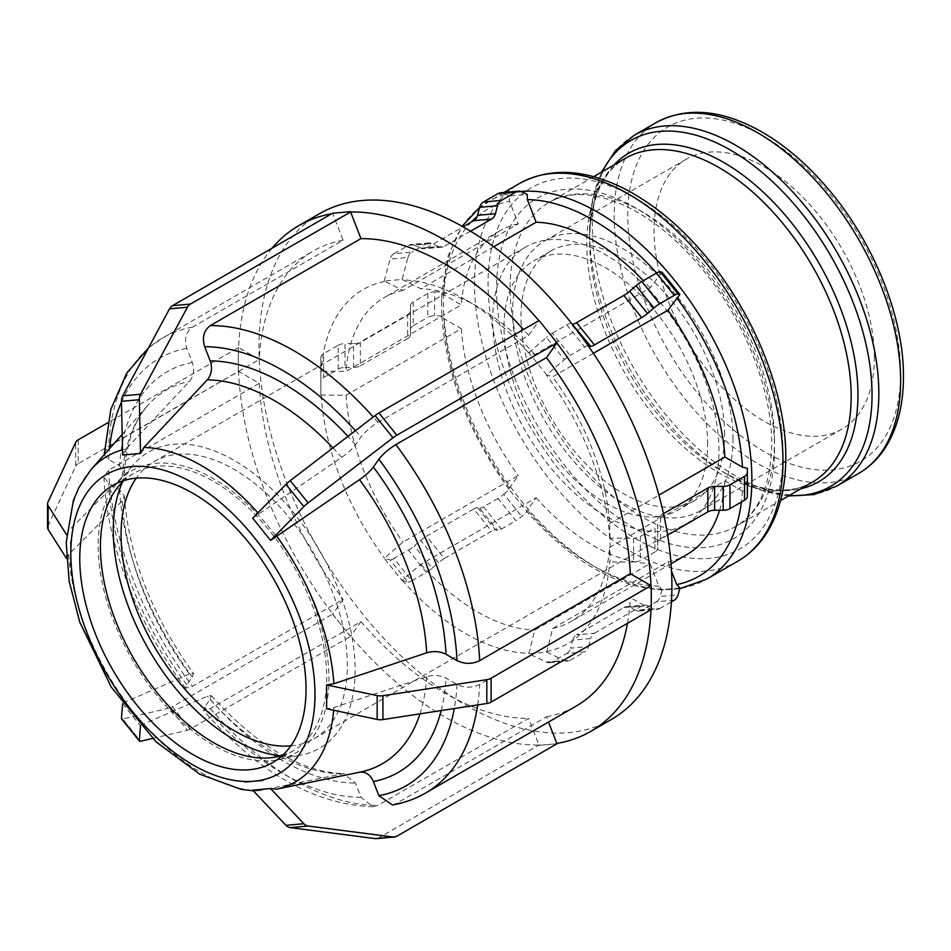 <?xml version="1.0" encoding="UTF-8"?>
<svg xmlns="http://www.w3.org/2000/svg" width="951" height="951" viewBox="0 0 951 951"><rect width="100%" height="100%" fill="white"/><g stroke="black" fill="none" stroke-linecap="round" stroke-linejoin="round"><path stroke-width="0.71" stroke-dasharray="4.75 3.57" d="M78.196 439.826L78.196 463.672L238.582 371.365A291.981 168.577 -120 0 0 332.743 614.061L172.488 706.688L190.366 728.942L350.622 636.302A291.981 168.577 -120 0 0 538.955 745.025L528.613 718.385L377.975 805.354L372.923 806.745L361 797.283L355.496 783.113L343.739 773.638L258.648 790.757L252.681 790.15M556.965 743.765L548.014 744.562A291.981 168.577 -120 0 1 538.955 745.025L378.95 837.807L396.829 836.214M376.406 838.627A9.605 7.572 84.9 0 0 378.95 837.807M392.49 804.986L395.854 803.761L546.492 716.792L548.525 722.047M359.514 772.248L359.954 772.153A215.806 124.593 60 0 1 359.514 772.248L328.071 778.655M539.074 745.358L548.014 744.562A291.981 168.577 -120 0 0 556.834 743.432M546.67 652.113L564.347 660.493L546.468 662.086L528.792 653.706L546.67 652.113L552.662 628.468L667.935 561.91L671.513 571.135M546.468 662.086A9.605 7.572 84.9 0 0 549.726 662.692A9.605 7.572 84.9 0 0 552.258 661.884L570.136 660.279A9.605 7.572 -95.1 0 1 567.604 661.1A9.605 7.572 -95.1 0 1 564.347 660.493M570.136 660.279L584.699 651.875L566.82 653.468L552.258 661.884M588.514 646.537L590.654 638.549L572.775 640.154L570.624 648.142L588.514 646.537A9.605 7.572 -95.1 0 1 584.699 651.875M594.458 633.223L641.711 605.942L623.832 607.534L576.579 634.816L594.458 633.223A9.605 7.572 84.9 0 0 590.654 638.549M647.5 605.728L653.931 608.771L636.041 610.376L629.621 607.32L647.5 605.728A9.605 7.572 84.9 0 0 644.243 605.121A9.605 7.572 84.9 0 0 641.711 605.942M674.283 600.164L656.404 601.757L641.842 610.162L659.721 608.569A9.605 7.572 -95.1 0 1 657.177 609.377A9.605 7.572 -95.1 0 1 653.931 608.771M659.721 608.569L671.418 601.817M679.906 588.027L662.027 589.62L658.841 586.137L650.056 563.515L534.783 630.073L528.792 653.706M662.027 589.62L660.208 596.42L678.087 594.827M656.404 601.757A9.605 7.572 84.9 0 0 660.208 596.42M636.041 610.376A9.605 7.572 84.9 0 0 639.298 610.982A9.605 7.572 84.9 0 0 641.842 610.162M623.832 607.534A9.605 7.572 -95.1 0 1 626.364 606.726A9.605 7.572 -95.1 0 1 629.621 607.32M572.775 640.154A9.605 7.572 -95.1 0 1 576.579 634.816M566.82 653.468A9.605 7.572 84.9 0 0 570.624 648.142M122.608 703.692L140.498 725.791M350.503 636.481L341.552 625.366A291.981 168.577 -120 0 1 332.743 614.061L343.085 599.356L192.447 686.325L185.635 688.262L186.8 684.791L192.304 676.969L193.469 673.498L189.392 674.021L122.655 703.158M152.54 738.428L187.43 730.249L169.551 708.008A9.605 2.033 141.2 0 0 172.488 706.688M169.551 708.008L122.703 718.98L140.582 741.221M121.55 718.849A9.605 2.033 141.2 0 0 122.703 718.98M140.534 725.399L207.27 696.263L211.312 695.692L210.183 699.211L204.679 707.033L203.55 710.552L210.326 708.566L360.964 621.597L350.622 636.302A291.981 168.577 -120 0 1 341.552 625.366L332.612 614.239M190.366 728.942A9.605 2.033 -38.8 0 1 187.43 730.249M402.083 580.55L407.979 582.131L390.088 559.889L384.204 558.308L402.083 580.55L420.865 564.3L536.138 497.742L527.365 510.235L527.187 511.769L509.023 489.385M679.727 588.705L663.275 589.917C617.056 587.706 571.599 561.613 526.913 511.65L521.719 516.464A9.605 2.033 -38.8 0 1 515.918 520.649L498.039 498.407A9.605 2.033 141.2 0 0 503.828 494.223L521.719 516.464M390.088 559.889A9.605 2.033 141.2 0 0 393.904 558.534L411.783 580.776A9.605 2.033 -38.8 0 1 407.979 582.131M411.783 580.776L426.345 572.371L408.466 550.13L393.904 558.534M432.134 568.187L438.554 562.659L420.675 540.418L414.256 545.933L432.134 568.187A9.605 2.033 -38.8 0 1 426.345 572.371M444.355 558.475L491.608 531.193L473.729 508.951L426.476 536.233L444.355 558.475A9.605 2.033 141.2 0 0 438.554 562.659M495.412 529.838L497.551 530.408L479.673 508.167L477.533 507.596L495.412 529.838A9.605 2.033 141.2 0 0 491.608 531.193M498.039 498.407L483.477 506.812L501.355 529.053A9.605 2.033 -38.8 0 1 497.551 530.408M501.355 529.053L515.918 520.649M503.828 494.223L509.296 489.527L509.486 487.994L518.259 475.5L402.986 542.058L384.204 558.308M479.673 508.167A9.605 2.033 141.2 0 0 483.477 506.812M473.729 508.951A9.605 2.033 -38.8 0 1 477.533 507.596M420.675 540.418A9.605 2.033 -38.8 0 1 426.476 536.233M408.466 550.13A9.605 2.033 141.2 0 0 414.256 545.933M104.23 454.649L108.64 459.511L119.636 465.859L124.331 472.73L122.203 477.022L68.698 530.61L66.582 534.795L66.511 558.534M272.034 248.211A291.981 168.577 -120 0 0 238.582 347.531L259.254 359.466L108.628 446.435L103.956 452.7M238.321 371.223L238.321 359.3A291.981 168.577 -120 0 1 238.582 347.531L107.582 422.874M66.582 558.629L68.698 554.457L122.203 500.856L124.331 495.958L119.636 489.694L108.64 483.346L103.944 477.057L108.628 470.281L259.254 383.312L238.582 371.365A291.981 168.577 -120 0 1 238.321 359.3L238.321 347.377M47.883 502.294L47.883 526.129A9.605 5.54 0 0 0 47.55 527.567M47.883 526.129L75.711 466.156L75.711 442.31M78.196 463.672A9.605 5.54 0 0 0 75.711 466.156M320.844 395.022L320.844 357.576L320.844 395.022L346.021 395.259L461.306 328.701L443.748 318.561L441.882 315.744L441.526 303.833L441.87 291.969L448.123 255.89L462.067 226.267M441.87 316.053L434.583 315.744A9.605 5.54 0 0 0 427.795 317.372L427.795 293.526A9.605 5.54 180 0 1 434.583 291.909L434.583 315.744M320.844 357.576A9.605 5.54 180 0 1 323.661 353.653L323.661 377.499A9.605 5.54 0 0 0 320.844 381.41M323.661 377.499L338.223 369.083L338.223 345.249L323.661 353.653M345.011 367.466L353.57 367.466L353.57 343.62L345.011 343.62L345.011 367.466A9.605 5.54 0 0 0 338.223 369.083M360.358 365.838L407.61 338.556L407.61 314.722L360.358 342.003L360.358 365.838A9.605 5.54 180 0 1 353.57 367.466M410.428 334.645L410.428 305.853L410.428 334.645A9.605 5.54 180 0 1 407.61 338.556M427.795 293.526L413.233 301.942L413.233 325.777A9.605 5.54 0 0 0 410.428 329.7M413.233 325.777L427.795 317.372M434.583 291.909L441.882 291.909L443.748 294.727L461.306 304.867L346.021 371.413L320.844 371.187M410.428 305.853A9.605 5.54 180 0 1 413.233 301.942M407.61 314.722A9.605 5.54 0 0 0 410.428 310.799M353.57 343.62A9.605 5.54 0 0 0 360.358 342.003M338.223 345.249A9.605 5.54 180 0 1 345.011 343.62M127.315 467.024L122.929 467.381M122.655 455.018L126.055 449.015L189.392 381.434C193.742 376.144 194.717 369.832 192.304 362.486L186.8 348.316C184.042 339.067 185.921 332.03 192.447 327.18L343.085 240.211L332.743 213.571A291.981 168.577 -120 0 0 331.733 213.749M332.612 213.238L332.743 213.571A291.981 168.577 -120 0 1 341.552 212.442A291.981 168.577 -120 0 1 350.622 211.978M140.819 465.824L136.766 466.18M384.204 281.056L390.088 259.064L407.979 257.459L402.083 279.451L384.204 281.056L402.986 290.388L518.259 223.83L509.486 201.208L509.296 195.989L527.187 194.384M407.979 257.459A9.605 7.572 -95.1 0 1 411.783 252.134L393.904 253.727A9.605 7.572 84.9 0 0 390.088 259.064M393.904 253.727L408.466 245.322L426.345 243.718L411.783 252.134M414.256 245.108L420.675 248.152L438.554 246.559L432.134 243.515L414.256 245.108A9.605 7.572 84.9 0 0 410.998 244.502A9.605 7.572 84.9 0 0 408.466 245.322M470.567 231.212L444.355 246.345L426.476 247.949A9.605 7.572 -95.1 0 1 423.932 248.758A9.605 7.572 -95.1 0 1 420.675 248.152M426.476 247.949L463.066 226.825M521.719 191.793L503.828 193.398A9.605 7.572 84.9 0 0 500.583 192.791M503.828 193.398L509.296 195.989M438.554 246.559A9.605 7.572 84.9 0 0 441.811 247.165A9.605 7.572 84.9 0 0 444.355 246.345M426.345 243.718A9.605 7.572 -95.1 0 1 428.877 242.909A9.605 7.572 -95.1 0 1 432.134 243.515M493.7 246.737L420.865 288.783L402.083 279.451M249.388 531.431L245.013 525.951M252.681 518.176L341.635 457.419C347.757 453.14 352.381 448.931 355.496 444.795L361 436.973C365.113 431.695 370.771 426.821 377.975 422.375L528.613 335.406L538.955 320.701A291.981 168.577 -120 0 0 538.884 320.63M539.074 320.511L538.955 320.701A291.981 168.577 -120 0 1 548.014 331.637A291.981 168.577 -120 0 1 556.834 342.942M262.88 548.216L258.838 543.187M528.792 352.607L546.468 337.427L564.347 359.668L546.67 374.849L528.792 352.607L534.783 354.557L650.056 287.998L662.027 272.248M564.347 359.668A9.605 2.033 -38.8 0 1 570.136 355.484L552.258 333.23A9.605 2.033 141.2 0 0 546.468 337.427M552.258 333.23L566.82 324.826L584.699 347.067L570.136 355.484M585.614 342.11L570.624 323.471A9.605 2.033 141.2 0 0 566.82 324.826M570.624 323.471L571.92 323.815M584.699 347.067A9.605 2.033 -38.8 0 1 588.134 345.689M593.353 353.308L552.662 376.798L546.67 374.849M280.902 755.843A171.014 98.738 -120 0 0 294.655 755.914A171.014 98.738 -120 0 0 301.954 754.856A171.014 98.738 -120 0 0 319.702 550.712A171.014 98.738 -120 0 0 134.043 464.017A171.014 98.738 -120 0 0 122.655 481.753M271.249 760.705A163.192 94.22 -120 0 0 278.203 759.694A163.192 94.22 -120 0 0 295.143 564.894A163.192 94.22 -120 0 0 117.972 482.169A163.192 94.22 -120 0 0 129.098 654.05A163.192 94.22 -120 0 0 271.249 760.705M627.446 623.369A262.785 151.72 -120 0 0 630.323 597.537L479.684 684.506C472.136 688.072 464.587 688.072 457.039 684.494L446.043 678.146C440.147 675.151 433.704 674.651 426.702 676.66L333.884 707.556L326.633 708.78M314.971 688.322L314.983 682.473M315.007 706.331L314.971 701.089M546.492 716.792A262.785 151.72 -120 0 0 576.175 706.082M528.613 335.406A262.785 151.72 -120 0 0 523.454 329.533M343.085 240.211A262.785 151.72 -120 0 0 313.402 250.921A262.785 151.72 -120 0 0 259.254 359.466M259.254 383.312A262.785 151.72 -120 0 0 343.085 599.356M650.983 609.781A291.981 168.577 -120 0 0 650.995 609.472L630.323 597.537M747.331 496.315L747.331 492.107L742.458 491.025L724.9 480.885L609.615 547.443L610.019 561.982L610.019 538.135L633.592 538.135L633.592 561.982A9.605 5.54 0 0 0 640.38 560.353L640.38 536.519A9.605 5.54 180 0 1 633.592 538.135M650.056 287.998A186.955 107.938 -120 0 0 643.328 280.664M518.259 223.83A186.955 107.938 -120 0 0 499.62 230.962A186.955 107.938 -120 0 0 461.306 304.867M461.306 328.701A186.955 107.938 -120 0 0 518.259 475.5M536.138 497.742A186.955 107.938 -120 0 0 650.056 563.515M610.019 538.135L609.615 523.597A186.955 107.938 -120 0 0 552.662 376.798M609.615 523.597L658.924 495.126M534.783 354.557A186.955 107.938 -120 0 0 477.83 306.781A186.955 107.938 -120 0 0 420.865 288.783M402.986 290.388A186.955 107.938 -120 0 0 384.347 297.52A186.955 107.938 -120 0 0 346.021 371.413M346.021 395.259A186.955 107.938 -120 0 0 402.986 542.058M420.865 564.3A186.955 107.938 -120 0 0 534.783 630.073M609.65 537.921A204.477 118.055 -120 0 0 546.48 375.11M528.601 352.869A204.477 118.055 -120 0 0 465.431 299.624A204.477 118.055 -120 0 0 402.261 279.927M384.382 281.532A204.477 118.055 -120 0 0 321.212 371.401M321.212 395.236A204.477 118.055 -120 0 0 384.382 558.047M402.261 580.288A204.477 118.055 -120 0 0 528.601 653.23M633.592 561.982L610.019 561.982M640.38 536.519L654.942 528.102L654.942 551.949A9.605 5.54 0 0 0 657.759 548.026L657.759 524.191A9.605 5.54 180 0 1 654.942 528.102M657.759 524.191L657.759 548.026M667.626 535.092L660.565 539.169L660.565 515.323A9.605 5.54 0 0 0 657.759 519.246M660.565 515.323L663.501 513.635M657.759 543.08A9.605 5.54 180 0 1 660.565 539.169M654.942 551.949L640.38 560.353M650.995 585.626A291.981 168.577 -120 0 1 651.245 597.703A291.981 168.577 -120 0 1 650.995 609.472L651.245 609.615M874.373 357.683A155.798 89.953 -120 0 0 806.365 200.899A155.798 89.953 -120 0 0 686.313 159.162A155.798 89.953 -120 0 0 686.313 339.055A155.798 89.953 -120 0 0 842.111 429.008A155.798 89.953 -120 0 0 874.373 357.683M667.935 561.91A186.955 107.938 -120 0 0 686.574 554.778M719.598 510.259A186.955 107.938 -120 0 0 724.9 480.885M360.964 621.597A262.785 151.72 -120 0 0 528.613 718.385M319.441 213.713A291.981 168.577 -120 0 0 319.441 550.867A291.981 168.577 -120 0 0 611.422 719.443M546.48 651.637A204.477 118.055 -120 0 0 609.65 561.768M282.554 755.367A159.994 92.366 -120 0 0 293.55 750.565A159.994 92.366 -120 0 0 326.68 677.314A159.994 92.366 -120 0 0 256.841 516.31A159.994 92.366 -120 0 0 133.556 473.443A159.994 92.366 -120 0 0 123.903 480.564M290.84 745.869A159.994 92.366 -120 0 0 314.187 738.642A159.994 92.366 -120 0 0 347.329 665.403A159.994 92.366 -120 0 0 277.49 504.387A159.994 92.366 -120 0 0 154.205 461.532A159.994 92.366 -120 0 0 136.266 478.139M718.956 450.845A159.994 92.366 -120 0 0 649.117 289.829A159.994 92.366 -120 0 0 525.832 246.975A159.994 92.366 -120 0 0 525.832 431.706A159.994 92.366 -120 0 0 685.826 524.084A159.994 92.366 -120 0 0 718.956 450.845M707.651 444.307A143.993 83.129 -120 0 0 644.79 299.399A143.993 83.129 -120 0 0 533.832 260.824A143.993 83.129 -120 0 0 533.832 427.094A143.993 83.129 -120 0 0 677.825 510.223A143.993 83.129 -120 0 0 707.651 444.307M724.614 434.512A143.993 83.129 -120 0 0 661.765 289.603A143.993 83.129 -120 0 0 550.807 251.028A143.993 83.129 -120 0 0 550.807 417.299A143.993 83.129 -120 0 0 694.789 500.428A143.993 83.129 -120 0 0 724.614 434.512M732.959 439.326A155.798 89.953 -120 0 0 664.963 282.542A155.798 89.953 -120 0 0 544.899 240.805A155.798 89.953 -120 0 0 544.899 420.699A155.798 89.953 -120 0 0 700.697 510.651A155.798 89.953 -120 0 0 732.959 439.326M552.662 628.468A186.955 107.938 -120 0 0 571.301 621.336A186.955 107.938 -120 0 0 609.615 547.443M143.934 724.519A188.084 108.592 -120 0 0 257.84 790.733A188.084 108.592 -120 0 0 258.648 790.757M333.67 710.266A188.084 108.592 -120 0 0 333.884 707.556M258.648 513.647A188.084 108.592 -120 0 0 257.935 512.839M126.055 449.015A188.084 108.592 -120 0 0 122.536 449.859M91.13 469.437A188.084 108.592 -120 0 0 68.698 530.61M68.698 554.457A188.084 108.592 -120 0 0 126.055 702.278M426.702 676.66A215.806 124.593 60 0 1 419.997 713.844M332.957 447.885A215.806 124.593 60 0 1 341.635 457.419M122.203 477.022A215.806 124.593 60 0 1 148.059 405.138A215.806 124.593 60 0 1 189.392 381.434M189.392 674.021A215.806 124.593 60 0 1 122.203 500.856M441.193 710.563A231.259 133.52 -120 0 0 446.043 678.146M355.496 444.795A231.259 133.52 -120 0 0 347.959 436.39M192.304 362.486A231.259 133.52 -120 0 0 119.636 465.859M119.636 489.694A231.259 133.52 -120 0 0 192.304 676.969M457.039 684.494A246.784 142.484 60 0 1 454.281 708.543M355.424 430.66A246.784 142.484 60 0 1 361 436.973M108.64 459.511A246.784 142.484 60 0 1 109.496 448.694M121.466 402.142A246.784 142.484 60 0 1 186.8 348.316M186.8 684.791A246.784 142.484 60 0 1 108.64 483.346M395.854 803.761A262.785 151.72 -120 0 0 425.549 793.051M477.687 704.917A262.785 151.72 -120 0 0 479.684 684.506M377.975 422.375A262.785 151.72 -120 0 0 373.256 416.99M192.447 327.18A262.785 151.72 -120 0 0 162.764 337.89A262.785 151.72 -120 0 0 108.628 446.435M108.628 470.281A262.785 151.72 -120 0 0 192.447 686.325M520.898 191.472A218.112 125.936 -120 0 0 488.564 201.362A218.112 125.936 -120 0 0 472.1 421.269A218.112 125.936 -120 0 0 665.343 589.37A218.112 125.936 -120 0 0 706.688 579.159M658.841 586.137A211.716 122.239 60 0 1 527.365 510.235M509.486 487.994A211.716 122.239 60 0 1 443.748 318.561M443.748 294.727A211.716 122.239 60 0 1 471.244 222.094M477.093 216.626A211.716 122.239 60 0 1 509.486 201.208M656.606 272.996A211.716 122.239 60 0 1 658.841 275.517M742.458 491.025A211.716 122.239 60 0 1 741.411 502.021M900.633 372.851A192.934 111.398 -120 0 0 696.001 118.269A192.934 111.398 -120 0 0 696.001 391.134A192.934 111.398 -120 0 0 900.633 372.851M858.694 473.408A202.539 116.937 60 0 1 656.154 356.47A202.539 116.937 60 0 1 656.154 122.596M634.353 135.185A202.539 116.937 -120 0 0 634.341 369.059A202.539 116.937 -120 0 0 836.88 485.997M789.164 495.554A199.722 115.309 60 0 1 730.808 476.439A199.722 115.309 60 0 1 589.584 231.83A199.722 115.309 60 0 1 602.209 171.739M614.025 164.915A189.772 109.567 -120 0 0 589.584 239.961A189.772 109.567 -120 0 0 723.77 472.374A189.772 109.567 -120 0 0 800.98 488.731M788.438 495.97L759.956 489.836L730.808 476.439L723.77 472.374C759.754 492.071 789.318 495.316 812.451 482.109A186.955 107.938 60 0 1 625.496 374.171A186.955 107.938 60 0 1 625.496 158.294C602.482 171.727 590.512 198.949 589.584 239.961L589.584 231.83L592.556 199.888L601.484 172.155M774.506 440.788A186.955 107.938 -120 0 0 692.899 252.633A186.955 107.938 -120 0 0 548.834 202.551A186.955 107.938 -120 0 0 548.834 418.428A186.955 107.938 -120 0 0 735.789 526.367A186.955 107.938 -120 0 0 774.506 440.788M774.506 448.622A196.56 113.478 60 0 1 566.035 467.25A196.56 113.478 60 0 1 566.035 189.273A196.56 113.478 60 0 1 774.506 448.622M782.97 453.508A208.519 120.385 -120 0 0 561.803 178.372A208.519 120.385 -120 0 0 561.803 473.265A208.519 120.385 -120 0 0 782.97 453.508M737.798 561.197A218.112 125.936 60 0 1 519.674 435.261A218.112 125.936 60 0 1 519.674 183.4M341.635 773.841A215.806 124.593 60 0 1 207.27 696.263M210.183 699.211A231.259 133.52 -120 0 0 355.496 783.113M361 797.283A246.784 142.484 60 0 1 204.679 707.033M210.326 708.566A262.785 151.72 -120 0 0 377.975 805.354M549.726 662.692L567.604 661.1M626.364 606.726L644.243 605.121M639.298 610.982L657.177 609.377M428.877 242.909L410.998 244.502M441.811 247.165L423.932 248.758M278.203 759.694L301.954 754.856M117.972 482.169L134.043 464.017M253.311 790.816L256.401 790.947M122.192 434.357L148.059 405.138C134.4 420.366 126.483 442.904 124.331 472.73M124.331 495.946C128.765 556.287 151.815 615.463 193.481 673.486M148.511 347.888L162.764 337.89L313.402 250.921M185.623 688.274C138.097 625.247 106.892 545.078 103.944 477.057M503.947 192.482L479.661 207.366M509.011 489.373C468.712 433.394 446.34 375.633 441.87 316.077M441.526 303.833L441.668 296.106M499.62 230.962L384.347 297.52M477.83 306.781L465.431 299.624M593.626 176.696L548.834 202.551C569.019 190.901 594.66 192.09 625.782 206.117C653.682 219.526 680.048 241.59 704.881 272.307C745.727 322.758 772.188 391.55 771.701 444.699C770.774 485.711 758.803 512.934 735.789 526.367L780.581 500.511M211.324 695.68C257.531 746.345 301.669 772.331 343.739 773.638M372.923 806.745C314.484 804.665 258.018 772.604 203.538 710.552M133.556 473.443L112.907 485.367M293.55 750.565L272.901 762.476M525.832 246.975L154.205 461.532M685.826 524.084L314.187 738.642M550.807 251.028L533.832 260.824M694.789 500.428L677.825 510.223M686.313 159.162L544.899 240.805M842.111 429.008L700.697 510.651M671.049 563.753L571.301 621.336"/><path stroke-width="1.43" d="M245.001 782.031L262.892 780.45M252.681 790.15L270.56 788.557L303.844 823.732L285.966 825.325L252.681 790.15M375.098 838.604A9.605 7.572 84.9 0 0 376.406 838.627L394.285 837.035A9.605 7.572 -95.1 0 1 392.977 836.999L375.098 838.604L290.233 827.62L308.112 826.027A9.605 7.572 -95.1 0 1 303.844 823.732M285.966 825.325A9.605 7.572 84.9 0 0 290.233 827.62M270.56 788.557L276.527 789.152L359.954 772.153A215.806 124.593 60 0 0 419.997 713.844M308.112 826.027L392.977 836.999M548.525 722.047L556.965 743.765L396.829 836.214A9.605 7.572 -95.1 0 1 394.285 837.035M359.514 772.248C365.636 771.487 370.26 774.578 373.374 781.52L378.878 795.69L392.49 804.986M671.513 571.135L676.72 584.544L679.906 588.027L678.087 594.827A9.605 7.572 -95.1 0 1 674.283 600.164L671.418 601.817M122.929 699.639L140.807 721.88M140.498 725.791L139.333 740.674L121.455 718.433L122.608 703.692M121.455 718.433A9.605 2.033 141.2 0 0 121.55 718.849L139.428 741.102A9.605 2.033 -38.8 0 1 139.333 740.674M152.54 738.428L140.582 741.221A9.605 2.033 -38.8 0 1 139.428 741.102M70.838 541.535L70.826 565.358M66.511 558.534L48.132 529.469L48.132 505.623L66.582 534.795M148.511 347.888L126.745 373.054L110.803 409.489L104.23 454.649M107.582 422.874L78.196 439.826A9.605 5.54 180 0 0 75.711 442.31L47.883 502.294A9.605 5.54 180 0 0 47.55 503.721L47.55 527.567A9.605 5.54 0 0 0 48.132 529.469M48.132 505.623A9.605 5.54 180 0 1 47.55 503.721M136.766 466.18L127.315 467.024M140.534 453.425L122.655 455.018L121.455 401.322L139.333 399.717L140.534 453.425L143.934 447.41L207.27 379.841A215.806 124.593 60 0 1 332.957 447.885M538.884 320.63A291.981 168.577 -120 0 0 350.622 211.978L360.964 238.618L210.326 325.587C203.799 330.425 201.921 337.474 204.679 346.723L210.183 360.893C212.596 368.239 211.633 374.551 207.27 379.841M350.622 211.978L190.366 304.094L172.488 305.687A9.605 7.572 84.9 0 0 169.551 308.813L187.43 307.221A9.605 7.572 -95.1 0 1 190.366 304.094M187.43 307.221L140.582 394.237L122.703 395.842A9.605 7.572 84.9 0 0 121.455 401.322M139.333 399.717A9.605 7.572 -95.1 0 1 140.582 394.237M122.703 395.842L169.551 308.813M172.488 305.687L332.612 213.238L350.503 211.645M463.066 226.825L473.729 220.668L491.608 219.063A9.605 7.572 84.9 0 0 495.412 213.737L477.533 215.33A9.605 7.572 -95.1 0 1 473.729 220.668M477.533 215.33L479.673 207.342L497.551 205.749A9.605 7.572 -95.1 0 1 501.355 200.411L483.477 202.004A9.605 7.572 84.9 0 0 479.673 207.342M483.477 202.004L498.039 193.6L515.918 192.007A9.605 7.572 -95.1 0 1 518.461 191.187A9.605 7.572 -95.1 0 1 521.719 191.793L527.187 194.384L527.365 199.615L536.138 222.237L493.7 246.737M518.461 191.187L500.583 192.791A9.605 7.572 84.9 0 0 498.039 193.6M515.918 192.007L501.355 200.411M497.551 205.749L495.412 213.737M491.608 219.063L470.567 231.212M258.838 543.187L249.388 531.431M270.56 540.418L252.681 518.176L285.966 484.38L303.844 506.621L270.56 540.418L359.514 479.661A215.806 124.593 60 0 1 426.702 652.826C433.704 650.817 440.147 651.304 446.043 654.3L457.039 660.648C464.587 664.226 472.136 664.238 479.684 660.66L630.323 573.691A262.785 151.72 -120 0 0 546.492 357.647L395.854 444.616C388.65 449.074 382.991 453.936 378.878 459.214L373.374 467.036C370.26 471.173 365.636 475.393 359.514 479.661M630.323 573.691L650.995 585.626A291.981 168.577 -120 0 0 556.834 342.942L546.492 357.647M556.834 342.942L396.829 435.213L378.95 412.972A9.605 2.033 141.2 0 0 375.098 415.575L392.977 437.817A9.605 2.033 -38.8 0 1 396.829 435.213M392.977 437.817L308.112 502.889L290.233 480.647A9.605 2.033 141.2 0 0 285.966 484.38M303.844 506.621A9.605 2.033 -38.8 0 1 308.112 502.889M290.233 480.647L375.098 415.575M378.95 412.972L539.074 320.511L556.965 342.764M571.92 323.815L590.654 346.283A9.605 2.033 141.2 0 0 594.458 344.928L576.579 322.686A9.605 2.033 -38.8 0 1 572.775 324.041M576.579 322.686L623.832 295.404L641.711 317.646A9.605 2.033 141.2 0 0 647.5 313.461L629.621 291.22A9.605 2.033 -38.8 0 1 623.832 295.404M629.621 291.22L636.041 285.704L653.931 307.946A9.605 2.033 -38.8 0 1 659.721 303.761L641.842 281.52A9.605 2.033 141.2 0 0 636.041 285.704M641.842 281.52L656.404 273.115L674.283 295.357A9.605 2.033 -38.8 0 1 678.087 294.002L660.208 271.748A9.605 2.033 141.2 0 0 656.404 273.115M660.208 271.748L662.027 272.248L679.906 294.489L667.935 310.24L593.353 353.308M679.906 294.489L678.087 294.002M674.283 295.357L659.721 303.761M653.931 307.946L647.5 313.461M641.711 317.646L594.458 344.928M590.654 346.283L588.514 345.712L585.614 342.11M122.655 481.753A171.014 98.738 -120 0 0 148.689 649.45A171.014 98.738 -120 0 0 280.902 755.843M377.167 719.432A9.605 5.54 0 0 0 382.932 719.574L382.932 695.74A9.605 5.54 180 0 1 377.167 695.585L377.167 719.432L326.633 708.78L326.633 684.934L333.884 683.721L426.702 652.826M314.971 701.089L314.971 688.322M314.971 700.982L314.971 694.396L314.971 700.982M392.49 804.998C404.341 802.894 415.361 798.911 425.549 793.051L576.175 706.082A262.785 151.72 -120 0 0 627.446 623.369M523.454 329.533A262.785 151.72 -120 0 0 360.964 238.618M556.834 743.432A291.981 168.577 -120 0 0 590.773 731.367A291.981 168.577 -120 0 0 650.983 609.781M331.733 213.749A291.981 168.577 -120 0 0 298.804 225.637A291.981 168.577 -120 0 0 272.034 248.211M658.924 495.126L724.9 457.039L742.458 467.179L747.331 468.261L747.331 492.107M724.9 457.039A186.955 107.938 -120 0 0 667.935 310.24M643.328 280.664A186.955 107.938 -120 0 0 536.138 222.237M382.932 695.74L486.817 679.668L486.817 703.502L382.932 719.574M486.817 703.502A9.605 5.54 0 0 0 491.12 702.076L491.12 678.229A9.605 5.54 180 0 1 486.817 679.668M491.12 678.229L650.995 585.626M326.633 684.934L377.167 695.585M663.501 513.635L707.817 488.041L707.817 511.888A9.605 5.54 180 0 1 714.605 510.259L714.605 486.425A9.605 5.54 0 0 0 707.817 488.041M714.605 486.425L723.176 486.425L723.176 510.259A9.605 5.54 0 0 0 729.964 508.63L729.964 484.796A9.605 5.54 180 0 1 723.176 486.425M729.964 484.796L744.526 476.392L744.526 500.226A9.605 5.54 0 0 0 747.331 496.315L747.331 472.469A9.605 5.54 180 0 1 744.526 476.392M747.331 472.469L747.331 468.261M744.526 500.226L729.964 508.63M723.176 510.259L714.605 510.259M707.817 511.888L667.626 535.092M651.245 585.78L651.245 609.615L491.12 702.076M671.049 563.753L686.574 554.778A186.955 107.938 -120 0 0 719.598 510.259M306.032 689.237A159.994 92.366 -120 0 0 236.193 528.233A159.994 92.366 -120 0 0 112.907 485.367A159.994 92.366 -120 0 0 112.907 670.11A159.994 92.366 -120 0 0 272.901 762.476A159.994 92.366 -120 0 0 306.032 689.237M590.773 731.367L611.422 719.443A291.981 168.577 -120 0 0 671.893 585.78A291.981 168.577 -120 0 0 544.447 291.945A291.981 168.577 -120 0 0 319.441 213.713L298.804 225.637M123.903 480.564A159.994 92.366 -120 0 0 133.556 658.187A159.994 92.366 -120 0 0 282.554 755.367M136.266 478.139A159.994 92.366 -120 0 0 154.205 646.264A159.994 92.366 -120 0 0 290.84 745.869M276.527 789.152A188.084 108.592 -120 0 0 333.67 710.266M333.884 683.721A188.084 108.592 -120 0 0 276.527 535.889M257.935 512.839A188.084 108.592 -120 0 0 143.934 447.41M122.536 449.859A188.084 108.592 -120 0 0 91.13 469.437L79.004 487.304L73.382 500.488L66.201 542.486L69.173 581.239L79.682 621.942L111.184 686.991L156.154 741.911L199.71 774.162L241.138 789.354L253.311 790.816M244.811 781.472A172.63 99.665 60 0 1 131.868 710.754A172.63 99.665 60 0 1 70.838 553.446A172.63 99.665 60 0 1 131.868 466.62A172.63 99.665 60 0 1 253.941 537.089L253.941 537.089A172.63 99.665 60 0 1 314.971 694.396A172.63 99.665 60 0 1 253.941 781.235A172.63 99.665 60 0 1 244.811 781.472M373.374 781.52A231.259 133.52 -120 0 0 441.193 710.563M446.043 654.3A231.259 133.52 -120 0 0 373.374 467.036M347.959 436.39A231.259 133.52 -120 0 0 210.183 360.893M454.281 708.543A246.784 142.484 60 0 1 378.878 795.69M378.878 459.214A246.784 142.484 60 0 1 457.039 660.648M204.679 346.723A246.784 142.484 60 0 1 355.424 430.66M109.496 448.694A246.784 142.484 60 0 1 121.466 402.142M425.549 793.051A262.785 151.72 -120 0 0 477.687 704.917M479.684 660.66A262.785 151.72 -120 0 0 395.854 444.616M373.256 416.99A262.785 151.72 -120 0 0 210.326 325.587M679.727 588.705L706.688 579.159A218.112 125.936 -120 0 0 751.861 479.304A218.112 125.936 -120 0 0 520.898 191.472M471.244 222.094A211.716 122.239 60 0 1 477.093 216.626M527.365 199.615A211.716 122.239 60 0 1 656.606 272.996M676.72 297.758A211.716 122.239 60 0 1 742.458 467.179M741.411 502.021A211.716 122.239 60 0 1 676.72 584.544M858.694 473.408C869.428 467.155 878.344 458.525 885.429 447.517C897.435 428.449 903.45 404.876 903.45 376.774C903.925 316.041 872.745 239.89 825.932 186.313C804.475 161.575 781.591 142.602 757.269 129.395C719.289 109.21 685.588 106.952 656.154 122.596A202.539 116.937 60 0 1 812.225 176.862A202.539 116.937 60 0 1 900.633 380.685A202.539 116.937 60 0 1 858.694 473.408L836.88 485.997A202.539 116.937 -120 0 0 878.831 393.274A202.539 116.937 -120 0 0 790.424 189.451A202.539 116.937 -120 0 0 634.353 135.185L615.452 150.698L601.484 172.155M602.209 171.739A199.722 115.309 60 0 1 760.657 171.204A199.722 115.309 60 0 1 872.043 394.903A199.722 115.309 60 0 1 789.164 495.554M800.98 488.731A189.772 109.567 -120 0 0 857.957 394.903A189.772 109.567 -120 0 0 764.271 193.077A189.772 109.567 -120 0 0 614.025 164.915M593.626 176.696L625.496 158.294A186.955 107.938 60 0 1 769.561 208.376A186.955 107.938 60 0 1 851.169 396.519A186.955 107.938 60 0 1 812.451 482.109L780.581 500.511M737.798 561.197C749.293 554.504 758.839 545.268 766.435 533.463C779.321 513.017 785.776 487.673 785.776 457.419C786.204 395.735 756.509 319.132 710.575 262.191C684.601 229.88 656.404 205.678 625.984 189.582C585.959 168.981 550.522 166.912 519.674 183.4A218.112 125.936 60 0 1 687.763 241.839A218.112 125.936 60 0 1 782.97 461.342A218.112 125.936 60 0 1 737.798 561.197L706.688 579.159M91.13 469.437L122.192 434.357M479.661 207.366L462.067 226.267M656.154 122.596L634.353 135.185M836.88 485.997L814.008 494.603L788.438 495.97M519.674 183.4L503.947 192.482"/></g></svg>
